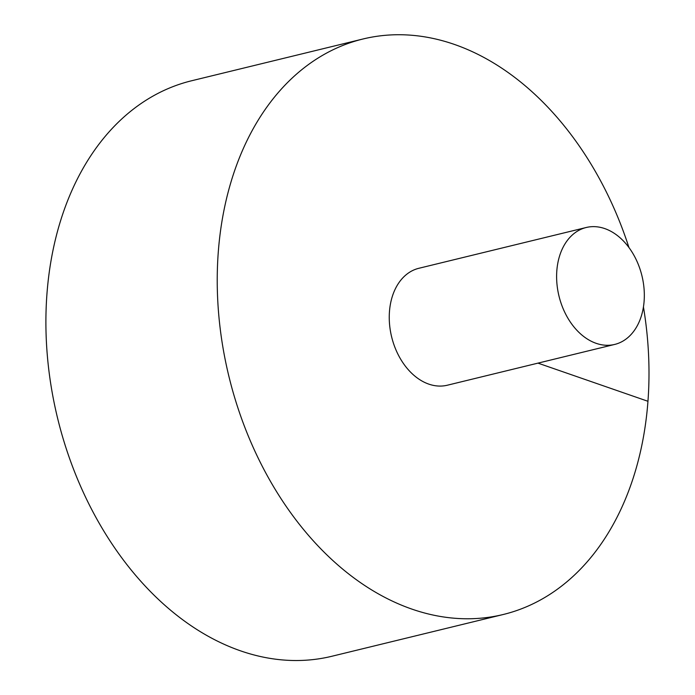 <?xml version="1.0" encoding="UTF-8"?>
<svg xmlns="http://www.w3.org/2000/svg" width="695" height="695" viewBox="0 0 695 695"><rect width="100%" height="100%" fill="white"/><g stroke="black" fill="none" stroke-linecap="round" stroke-linejoin="round"><path stroke-width="1.04" d="M628.958 247.55A296.174 210.159 76.3 0 0 362.981 38.998A296.174 210.159 76.3 0 0 218.682 314.07A296.174 210.159 76.3 0 0 411.883 609.098A296.174 210.159 76.3 0 0 503.241 614.502A296.174 210.159 76.3 0 0 643.44 306.955M362.981 38.998L191.664 80.75A296.174 210.159 76.3 0 0 47.356 355.823A296.174 210.159 76.3 0 0 240.557 650.85A296.174 210.159 76.3 0 0 331.923 656.254L503.241 614.502M586.215 227.5L418.859 268.287A60.178 42.699 76.3 0 0 389.461 311.603A60.178 42.699 76.3 0 0 428.798 384.118A60.178 42.699 76.3 0 0 447.363 385.212L614.719 344.425A60.178 42.699 76.3 0 0 641.954 275.854A60.178 42.699 76.3 0 0 586.215 227.5A60.178 42.699 76.3 0 0 556.904 283.386A60.178 42.699 76.3 0 0 596.154 343.33A60.178 42.699 76.3 0 0 614.719 344.425M647.949 401.284L537.973 363.129"/></g></svg>
